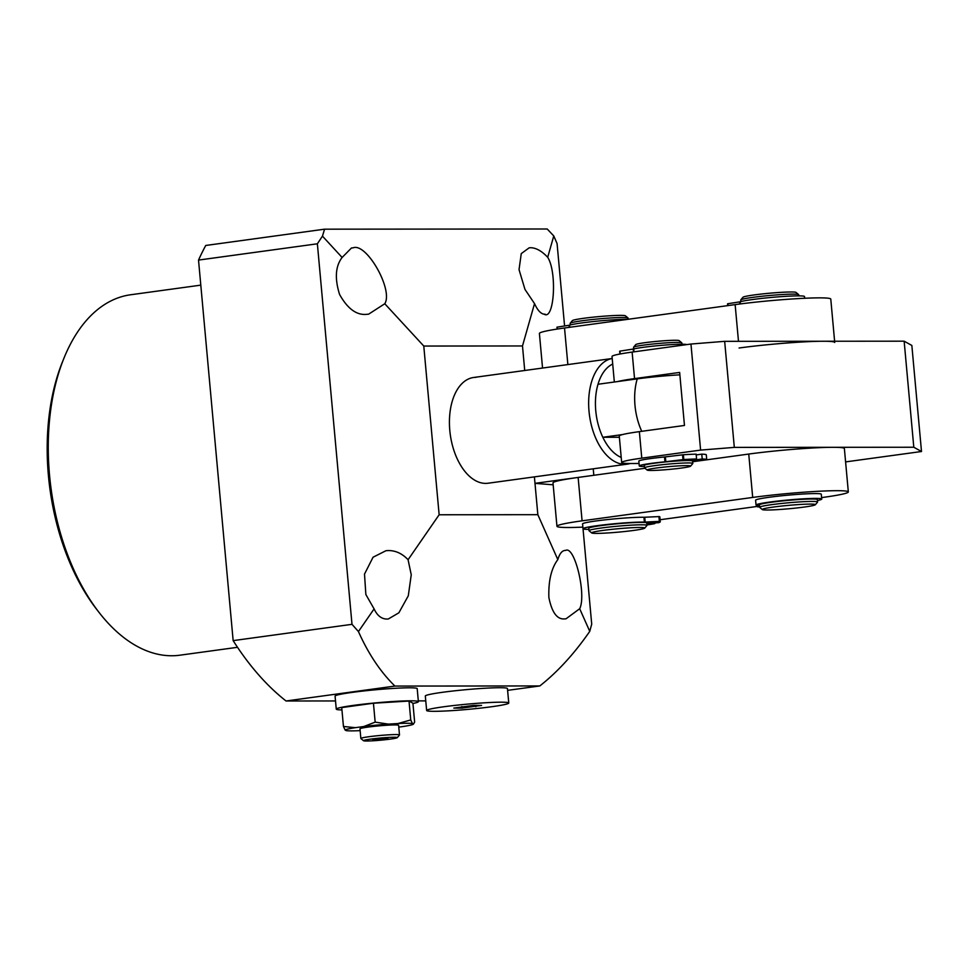 <?xml version="1.0" encoding="UTF-8"?>
<svg xmlns="http://www.w3.org/2000/svg" width="970" height="970" viewBox="0 0 970 970"><rect width="100%" height="100%" fill="white"/><g stroke="black" fill="none" stroke-linecap="round" stroke-linejoin="round"><path stroke-width="1.45" d="M200.802 285.144L130.574 294.771A181.899 105.112 82.2 0 0 64.105 357.821A181.899 105.112 82.2 0 0 98.988 612.349A181.899 105.112 82.2 0 0 171.726 655.756A181.899 105.112 82.2 0 0 179.971 655.187L237.517 647.305M564.576 325.956L557.083 243.603L553.773 235.94L547.698 257.292C557.253 272.182 554.246 320.803 544.182 314.195C540.775 313.783 537.55 310.254 534.531 303.61L522.49 345.963L524.721 370.491M547.698 257.292C541.818 251.048 536.143 247.859 530.687 247.714L529.171 247.823L521.266 253.606L519.035 269.636L524.976 289.424L534.531 303.61M564.467 618.909C557.071 619.527 551.869 612.385 548.875 597.471C548.341 580.909 551.324 568.287 557.823 559.593C559.678 553.349 562.297 550.293 565.68 550.414C574.676 545.334 586.644 595.156 579.684 608.723L566.031 618.799L564.467 618.909M564.722 550.439L565.68 550.414M386.8 619.066C381.404 618.909 377.172 615.526 374.093 608.893L365.86 594.525L364.502 574.107L373.062 557.216L385.902 550.742L388.012 550.56C395.457 550.426 402.15 553.482 408.079 559.726L411.244 574.786L408.297 595.798L398.864 612.81L388.364 618.957L386.8 619.066M557.823 559.593L537.841 514.682L439.143 514.767L423.781 346.047L384.775 303.743L368.636 314.159L366.514 314.353C356.524 315.323 347.539 308.69 339.585 294.468C334.589 278.511 335.438 266.18 342.119 257.462L322.452 236.134L317.372 243.797L198.523 260.081A281.336 162.572 -97.8 0 1 205.749 245.471L324.586 229.175L322.452 236.134M384.775 303.743C393.541 289.933 366.405 242.185 353.019 247.859L351.504 247.968L342.119 257.462M475.991 377.33A53.362 30.834 82.2 0 0 473.566 377.5A53.362 30.834 82.2 0 0 450.007 432.474A53.362 30.834 82.2 0 0 485.643 483.387A53.362 30.834 82.2 0 0 488.055 483.23L627.287 464.145A53.362 30.834 -97.8 0 1 589.02 411.304A53.362 30.834 -97.8 0 1 612.203 358.512M425.769 700.873L418.312 700.886M335.523 700.946L286.053 700.995A281.336 162.572 -97.8 0 1 233.152 640.624L198.523 260.081M545.152 314.171L544.182 314.195M537.841 514.682L534.991 483.351L553.179 484.806M583.031 528.795L591.712 624.134L589.76 631.361L579.684 608.723M324.586 229.175L547.201 228.993L553.773 235.94M233.152 640.624L352.001 624.328L317.372 243.797M423.781 346.047L522.49 345.963M593.228 468.813L593.822 475.288L534.991 483.351L534.397 476.876M589.76 631.361C574.288 653.695 557.641 671.895 539.817 685.948L507.613 690.361M286.053 700.995L394.923 686.069L539.817 685.948M394.923 686.069C380.555 672.04 368.394 653.877 358.439 631.555L352.001 624.328M98.988 612.349L96.563 609.221A177.049 102.311 -97.8 0 1 62.613 361.483L64.105 357.821M439.143 514.767L408.079 559.726M374.093 608.893L358.439 631.555M651.246 470.462A21.825 1.394 174.8 0 0 674.95 468.837A21.825 1.394 174.8 0 0 690.591 466.158A21.825 1.394 174.8 0 0 686.542 465.624A21.825 1.394 174.8 0 0 661.504 467.382A21.825 1.394 174.8 0 0 647.208 470.098A21.825 1.394 174.8 0 0 651.246 470.462M647.208 470.098L644.577 467.916A24.25 1.552 -5.2 0 1 644.516 467.831A24.25 1.552 -5.2 0 1 661.201 464.824A24.25 1.552 -5.2 0 1 688.288 462.945A24.25 1.552 -5.2 0 1 692.822 463.43A24.25 1.552 -5.2 0 1 692.786 463.539L690.591 466.158M633.592 347.199L635.786 344.58A21.825 1.394 -5.2 0 1 651.428 341.901A21.825 1.394 -5.2 0 1 675.132 340.276A21.825 1.394 -5.2 0 1 679.17 340.64L681.801 342.822A24.25 1.552 174.8 0 0 677.315 342.422A24.25 1.552 174.8 0 0 650.967 344.217A24.25 1.552 174.8 0 0 633.592 347.199A24.25 1.552 174.8 0 0 633.555 347.308L633.701 348.957M681.983 344.241L681.861 342.907A24.25 1.552 174.8 0 0 681.801 342.822M692.822 463.43L692.604 461.017A24.25 1.552 174.8 0 0 688.069 460.532A24.25 1.552 174.8 0 0 660.982 462.411A24.25 1.552 174.8 0 0 644.298 465.418L644.516 467.831M679.861 374.832A40.51 2.595 174.8 0 0 637.229 378.87L598.005 384.253A48.512 28.033 82.2 0 0 595.762 410.771A48.512 28.033 82.2 0 0 602.831 437.276A48.512 28.033 82.2 0 0 621.212 457.44M630.173 463.502A53.362 30.834 -97.8 0 1 627.287 464.145M622.437 434.584L602.831 437.276L619.369 437.264M612.713 364.053A48.512 28.033 82.2 0 0 598.005 384.253M542.545 368.042L539.405 333.462A60.637 3.88 -5.2 0 1 564.528 327.993L735.139 304.616A60.637 3.88 -5.2 0 1 797.789 298.627A60.637 3.88 -5.2 0 1 830.781 299.087L834.612 341.246M739.091 348A60.637 3.88 -5.2 0 1 801.729 342.01A60.637 3.88 -5.2 0 1 834.721 342.471M621.673 462.52L619.26 436.015A48.512 3.104 -5.2 0 1 639.363 431.638L641.776 458.155A48.512 3.104 174.8 0 0 621.673 462.52A48.512 3.104 174.8 0 0 630.755 463.502L639.048 463.49M639.363 431.638L684.468 425.454L679.643 372.432L634.538 378.615A48.512 3.104 174.8 0 0 617.611 381.562M700.607 450.092L690.955 344.035L724.663 341.331L734.314 447.388L700.607 450.092L641.776 458.155M690.955 344.035L632.125 352.098L634.538 378.615M734.314 447.388L913.801 447.243L921.5 451.511L845.597 461.902M724.663 341.331L904.149 341.185L911.848 345.453L921.5 451.511M614.337 382.01L612.021 356.463A48.512 3.104 -5.2 0 1 632.125 352.098M904.149 341.185L913.801 447.243M596.635 533.391A26.675 1.71 174.8 0 0 625.614 531.414A26.675 1.71 174.8 0 0 644.735 528.129A26.675 1.71 174.8 0 0 639.788 527.474A26.675 1.71 174.8 0 0 609.184 529.644A26.675 1.71 174.8 0 0 591.712 532.954A26.675 1.71 174.8 0 0 596.635 533.391M591.712 532.954L589.081 530.772A29.1 1.867 -5.2 0 1 589.008 530.663A29.1 1.867 -5.2 0 1 609.027 527.062A29.1 1.867 -5.2 0 1 641.522 524.794A29.1 1.867 -5.2 0 1 646.978 525.388A29.1 1.867 -5.2 0 1 646.929 525.51L644.735 528.129M570.19 323.252L572.385 320.621A26.675 1.71 -5.2 0 1 591.506 317.348A26.675 1.71 -5.2 0 1 620.473 315.371A26.675 1.71 -5.2 0 1 625.407 315.796L628.039 317.978A29.1 1.867 174.8 0 0 622.655 317.505A29.1 1.867 174.8 0 0 591.045 319.663A29.1 1.867 174.8 0 0 570.19 323.252A29.1 1.867 174.8 0 0 570.142 323.374L570.287 324.95M628.221 319.263L628.111 318.099A29.1 1.867 174.8 0 0 628.039 317.978M646.978 525.388L646.76 522.975A29.1 1.867 174.8 0 0 641.303 522.393A29.1 1.867 174.8 0 0 608.808 524.649A29.1 1.867 174.8 0 0 588.79 528.25L589.008 530.663M366.672 741.007A16.975 1.091 174.8 0 0 385.102 739.746A16.975 1.091 174.8 0 0 397.276 737.661A16.975 1.091 174.8 0 0 394.123 737.248A16.975 1.091 174.8 0 0 374.65 738.619A16.975 1.091 174.8 0 0 363.532 740.728A16.975 1.091 174.8 0 0 366.672 741.007M363.532 740.728L360.901 738.558A19.4 1.237 -5.2 0 1 360.852 738.473A19.4 1.237 -5.2 0 1 374.202 736.072A19.4 1.237 -5.2 0 1 395.869 734.569A19.4 1.237 -5.2 0 1 399.495 734.957A19.4 1.237 -5.2 0 1 399.47 735.042L397.276 737.661M413.329 724.226L414.639 722.104L412.917 703.189L409.025 701.043L410.746 719.946L397.967 723.535A34.362 2.195 -5.2 0 1 407.073 723.268A34.362 2.195 -5.2 0 1 412.42 723.523L413.462 724.093A34.362 2.195 -5.2 0 1 413.329 724.226A34.362 2.195 -5.2 0 1 403.277 726.481L398.779 727.1M399.495 734.957L398.621 725.317A19.4 1.237 174.8 0 0 394.984 724.929A19.4 1.237 174.8 0 0 373.317 726.433A19.4 1.237 174.8 0 0 359.979 728.834L360.852 738.473M412.941 703.48A41.225 2.643 174.8 0 0 418.385 701.649A41.225 2.643 174.8 0 0 410.662 700.813A41.225 2.643 174.8 0 0 364.623 704.014A41.225 2.643 174.8 0 0 336.263 709.119A41.225 2.643 174.8 0 0 341.949 709.931M418.385 701.649L417.197 688.627A41.225 2.643 174.8 0 0 409.473 687.803A41.225 2.643 174.8 0 0 363.435 691.004A41.225 2.643 174.8 0 0 335.074 696.108L336.263 709.119M360.137 730.64A34.362 2.195 -5.2 0 1 346.169 730.628L345.126 730.058A34.362 2.195 -5.2 0 1 355.323 727.67L363.798 726.518A34.362 2.195 -5.2 0 1 388.449 724.117L397.967 723.535M409.025 701.043L373.438 703.226L341.731 707.579L343.453 726.481L355.323 727.67M363.798 726.518L375.16 722.141L373.438 703.226M345.126 730.058L343.453 726.481M410.746 719.946L412.42 723.523M375.16 722.141L388.449 724.117M379.561 738.667L372.771 739.601L373.608 740.061L388.024 738.655L379.561 738.667M381.137 738.57L381.234 739.589M821.614 497.598L823.19 497.38A60.637 3.88 174.8 0 0 848.326 491.911A60.637 3.88 174.8 0 0 815.333 491.45A60.637 3.88 174.8 0 0 752.696 497.44L582.085 520.829A60.637 3.88 174.8 0 0 556.95 526.286A60.637 3.88 174.8 0 0 568.311 527.51A60.637 3.88 174.8 0 0 582.861 527.122M660.097 519.738L757.606 506.376M645.001 468.267L578.132 477.434A60.637 3.88 174.8 0 0 552.997 482.902L556.95 526.286M848.326 491.911L844.373 448.528A60.637 3.88 174.8 0 0 811.381 448.067A60.637 3.88 174.8 0 0 748.743 454.057L694.071 461.55M767.246 510.014A26.675 1.71 174.8 0 0 796.224 508.025A26.675 1.71 174.8 0 0 815.346 504.752A26.675 1.71 174.8 0 0 810.399 504.097A26.675 1.71 174.8 0 0 779.795 506.255A26.675 1.71 174.8 0 0 762.323 509.577A26.675 1.71 174.8 0 0 767.246 510.014M762.323 509.577L759.692 507.395A29.1 1.867 -5.2 0 1 759.619 507.286A29.1 1.867 -5.2 0 1 779.637 503.672A29.1 1.867 -5.2 0 1 812.132 501.417A29.1 1.867 -5.2 0 1 817.589 501.999A29.1 1.867 -5.2 0 1 817.54 502.133L815.346 504.752M740.801 299.863L742.996 297.244A26.675 1.71 -5.2 0 1 762.117 293.971A26.675 1.71 -5.2 0 1 791.083 291.982A26.675 1.71 -5.2 0 1 796.018 292.419L798.649 294.601A29.1 1.867 174.8 0 0 793.266 294.128A29.1 1.867 174.8 0 0 761.656 296.286A29.1 1.867 174.8 0 0 740.801 299.863A29.1 1.867 174.8 0 0 740.753 299.985L740.898 301.573M798.831 295.874L798.722 294.71A29.1 1.867 174.8 0 0 798.649 294.601M817.589 501.999L817.37 499.599A29.1 1.867 174.8 0 0 811.914 499.004A29.1 1.867 174.8 0 0 779.419 501.26A29.1 1.867 174.8 0 0 759.401 504.873L759.619 507.286M686.869 344.592A27.887 1.782 174.8 0 0 643.122 347.345A27.887 1.782 174.8 0 0 633.749 348.945L634.004 351.831M633.507 351.904L633.252 349.042L619.939 351.128L620.194 353.977M619.927 354.026L619.939 351.128M696.533 460.229L702.268 459.901L696.533 460.229M679.606 460.253L685.341 459.913L679.606 460.253M644.395 466.497A27.887 1.782 -5.2 0 1 639.266 465.939A27.887 1.782 -5.2 0 1 650.821 463.43A27.887 1.782 -5.2 0 1 664.947 461.817L664.511 456.991L683.365 454.736A38.557 2.474 -5.2 0 1 696.133 454.154L696.569 458.98L684.844 460.58M639.266 465.939L638.83 461.114A27.887 1.782 -5.2 0 1 650.385 458.604A27.887 1.782 -5.2 0 1 664.511 456.991M690.495 460.58L702.207 458.98A38.557 2.474 -5.2 0 1 706.718 459.537L706.269 454.712L706.718 459.537L692.677 461.781M702.207 458.98L701.771 454.154A38.557 2.474 -5.2 0 1 706.269 454.712M696.193 454.918L701.771 454.154M683.365 454.736L683.802 459.55A38.557 2.474 -5.2 0 1 696.569 458.98M665.384 456.894L665.82 461.72L683.001 459.622L682.553 454.809M683.802 459.55L683.001 459.622M665.82 461.72L664.947 461.817M759.583 506.861A42.68 2.728 -5.2 0 1 757.922 506.91L757.521 505.528L757.655 506.886L758.71 505.625A32.98 2.11 -5.2 0 1 756.042 505.043A32.98 2.11 -5.2 0 1 757.061 504.424A32.98 2.11 -5.2 0 1 792.866 499.586A32.98 2.11 -5.2 0 1 821.748 499.065A32.98 2.11 -5.2 0 1 820.729 499.695A32.98 2.11 -5.2 0 1 817.455 500.52M756.042 505.043L755.606 500.229A32.98 2.11 -5.2 0 1 756.612 499.599A32.98 2.11 -5.2 0 1 792.429 494.773A32.98 2.11 -5.2 0 1 821.299 494.251L821.748 499.065M653.938 522.054L648.906 522.721L653.938 522.054M588.887 529.39A32.98 2.11 -5.2 0 1 583.006 528.723A32.98 2.11 -5.2 0 1 628.572 522.624A32.98 2.11 -5.2 0 1 644.383 522.102L643.947 517.277L659.345 516.573A42.68 2.728 -5.2 0 1 659.842 516.925L660.279 521.751A42.68 2.728 -5.2 0 1 658.581 522.684L646.796 523.436M583.006 528.723L582.57 523.909A32.98 2.11 -5.2 0 1 628.136 517.81A32.98 2.11 -5.2 0 1 643.947 517.277M646.857 524.103L654.847 523.594A42.68 2.728 -5.2 0 1 646.941 524.964M654.847 523.594L654.774 522.927M659.345 516.573L659.782 521.387A42.68 2.728 -5.2 0 1 660.279 521.751M644.735 517.265L645.171 522.078L659.357 521.387L658.921 516.561M645.171 522.078L644.383 522.102M804.651 298.263L804.494 296.541A32.98 2.11 174.8 0 0 786.549 296.286A32.98 2.11 174.8 0 0 752.465 299.548A32.98 2.11 174.8 0 0 740.195 301.767L740.389 303.913M739.807 303.998L739.613 301.888L727.827 303.731L727.997 305.586M727.561 303.804L727.718 305.635L727.827 303.731M628.269 319.263A32.98 2.11 174.8 0 0 581.854 322.925A32.98 2.11 174.8 0 0 569.584 325.156L569.778 327.278M569.196 327.351L569.002 325.265L557.216 327.12L557.398 329.036M556.95 327.181L557.12 329.072L557.216 327.12M491.693 706.73A41.225 2.643 174.8 0 0 508.765 703.02A41.225 2.643 174.8 0 0 486.309 702.704A41.225 2.643 174.8 0 0 443.702 706.778A41.225 2.643 174.8 0 0 426.642 710.489A41.225 2.643 174.8 0 0 449.086 710.804A41.225 2.643 174.8 0 0 491.693 706.73M508.765 703.02L507.443 688.554A41.225 2.643 174.8 0 0 485 688.239A41.225 2.643 174.8 0 0 442.393 692.313A41.225 2.643 174.8 0 0 425.321 696.023L426.642 710.489M453.827 708.1L461.975 708.088L481.569 705.408L473.421 705.408L453.827 708.1M461.829 706.536L461.975 708.088M475.724 705.408L475.846 706.742M637.229 378.87A48.512 28.033 82.2 0 0 634.986 405.387A48.512 28.033 82.2 0 0 641.764 431.31M564.528 327.993L567.862 364.575M735.139 304.616L738.485 341.319M582.085 520.829L578.132 477.434M752.696 497.44L748.743 454.057M612.203 358.5L473.566 377.5M619.66 351.201L619.915 354.026"/></g></svg>

